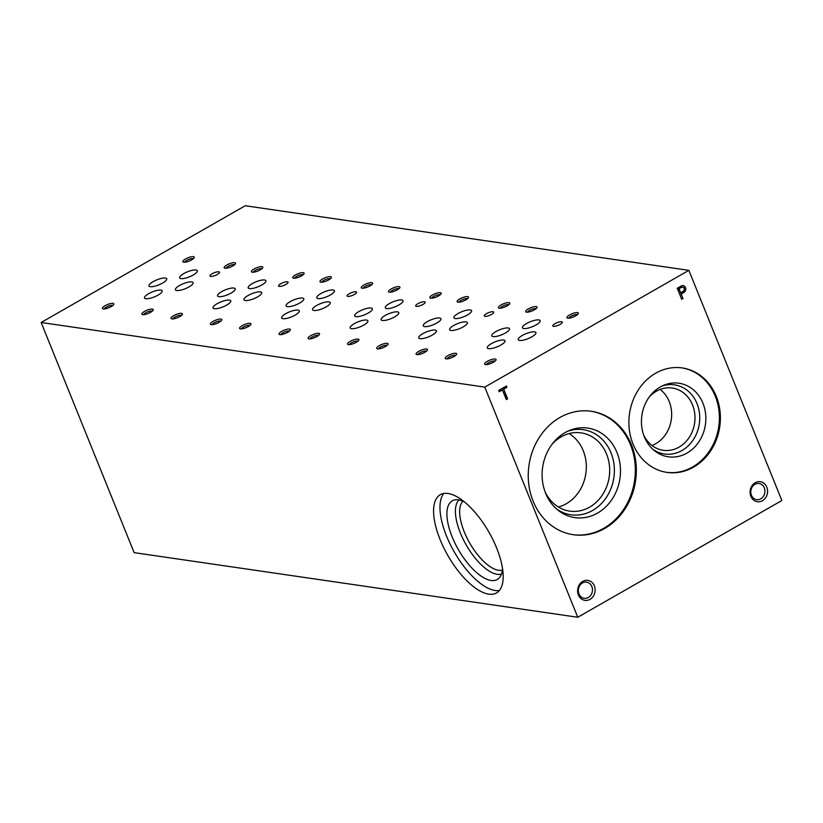 <?xml version="1.0" encoding="UTF-8"?>
<svg xmlns="http://www.w3.org/2000/svg" width="823" height="823" viewBox="0 0 823 823"><rect width="100%" height="100%" fill="white"/><g stroke="black" fill="none" stroke-linecap="round" stroke-linejoin="round"><path stroke-width="1.23" d="M577.767 617.26L134.139 552.645L41.15 322.493L245.233 205.74L688.861 270.356L781.85 500.507L577.767 617.26L484.778 387.108L688.861 270.356M506.32 399.577L507.616 398.836L503.707 389.166L506.927 387.324L506.392 386.018L498.687 390.431L499.211 391.738L502.411 389.907L506.32 399.577M682.987 298.512L681.187 294.058L684.139 292.36A3.673 3.169 98.3 0 0 681.351 285.931L677.257 288.276L681.691 299.253L682.987 298.512L681.187 294.058M762.458 500.713A10.113 8.734 -81.7 0 1 750.103 491.177A10.113 8.734 -81.7 0 1 763.919 483.276A10.113 8.734 -81.7 0 1 762.458 500.713M590.009 599.36A10.113 8.734 -81.7 0 1 577.653 589.824A10.113 8.734 -81.7 0 1 591.459 581.933A10.113 8.734 -81.7 0 1 590.009 599.36M693.614 467.114A52.785 45.594 -81.7 0 1 667.031 472.402A52.785 45.594 -81.7 0 1 629.523 413.599A52.785 45.594 -81.7 0 1 682.246 367.932A52.785 45.594 -81.7 0 1 720.002 411.15A52.785 45.594 -81.7 0 1 693.614 467.114M604.699 528.459A62.363 53.855 -81.7 0 1 573.302 534.703A62.363 53.855 -81.7 0 1 528.994 465.232A62.363 53.855 -81.7 0 1 591.284 411.284A62.363 53.855 -81.7 0 1 635.881 462.341A62.363 53.855 -81.7 0 1 604.699 528.459M462.968 501.176A39.916 16.666 -119.8 0 0 467.69 539.343A39.916 16.666 -119.8 0 0 498.522 570.288A39.916 16.666 -119.8 0 0 502.39 570.092M501.454 574.094A42.919 17.921 60.2 0 1 497.226 574.32A42.919 17.921 60.2 0 1 464.038 540.968A42.919 17.921 60.2 0 1 459.049 499.962M488.728 594.165A56.602 23.63 60.2 0 1 443.71 547.676A56.602 23.63 60.2 0 1 440.274 494.685A56.602 23.63 60.2 0 1 488.893 532.08A56.602 23.63 60.2 0 1 496.495 592.951A56.602 23.63 60.2 0 1 488.728 594.165M41.15 322.493L484.778 387.108M502.544 568.642A45.316 18.919 60.2 0 1 499.119 578.044A45.316 18.919 60.2 0 1 491.043 580.472A45.316 18.919 60.2 0 1 453.833 540.762A45.316 18.919 60.2 0 1 454.45 499.983A45.316 18.919 60.2 0 1 464.295 501.793M499.335 590.523A56.602 23.63 60.2 0 1 495.107 590.513A56.602 23.63 60.2 0 1 452.074 547.943A56.602 23.63 60.2 0 1 443.813 493.461M760.791 498.841A8.168 7.047 -81.7 0 1 756.676 499.654A8.168 7.047 -81.7 0 1 750.885 490.559A8.168 7.047 -81.7 0 1 759.032 483.502A8.168 7.047 -81.7 0 1 764.876 490.189A8.168 7.047 -81.7 0 1 760.791 498.841M588.342 597.488A8.168 7.047 -81.7 0 1 584.227 598.311A8.168 7.047 -81.7 0 1 578.425 589.217A8.168 7.047 -81.7 0 1 586.583 582.149A8.168 7.047 -81.7 0 1 592.426 588.836A8.168 7.047 -81.7 0 1 588.342 597.488M144.478 311.433A6.142 1.739 -22 0 0 142.286 314.551A6.142 1.739 -22 0 0 148.191 313.491A6.142 1.739 -22 0 0 153.181 310.148A6.142 1.739 -22 0 0 150.763 309.16A6.142 1.739 -22 0 0 144.478 311.433M152.234 311.217A4.691 1.327 -22 0 0 145.722 312.833A4.691 1.327 -22 0 0 143.706 314.664M213.034 321.423A6.142 1.739 -22 0 0 210.853 324.54A6.142 1.739 -22 0 0 216.747 323.47A6.142 1.739 -22 0 0 221.737 320.137A6.142 1.739 -22 0 0 219.319 319.149A6.142 1.739 -22 0 0 213.034 321.423M220.801 321.207A4.691 1.327 -22 0 0 214.289 322.822A4.691 1.327 -22 0 0 212.262 324.653M281.6 331.402A6.142 1.739 -22 0 0 279.409 334.529A6.142 1.739 -22 0 0 285.314 333.459A6.142 1.739 -22 0 0 290.303 330.126A6.142 1.739 -22 0 0 287.885 329.128A6.142 1.739 -22 0 0 281.6 331.402M289.357 331.196A4.691 1.327 -22 0 0 282.845 332.811A4.691 1.327 -22 0 0 280.828 334.642M350.156 341.391A6.142 1.739 -22 0 0 347.964 344.508A6.142 1.739 -22 0 0 353.869 343.448A6.142 1.739 -22 0 0 358.859 340.115A6.142 1.739 -22 0 0 356.441 339.117A6.142 1.739 -22 0 0 350.156 341.391M357.923 341.175A4.691 1.327 -22 0 0 351.411 342.79A4.691 1.327 -22 0 0 349.384 344.631M418.722 351.38A6.142 1.739 -22 0 0 416.531 354.497A6.142 1.739 -22 0 0 422.436 353.437A6.142 1.739 -22 0 0 427.425 350.094A6.142 1.739 -22 0 0 425.007 349.106A6.142 1.739 -22 0 0 418.722 351.38M426.479 351.164A4.691 1.327 -22 0 0 419.967 352.779A4.691 1.327 -22 0 0 417.95 354.61M487.278 361.359A6.142 1.739 -22 0 0 485.086 364.486A6.142 1.739 -22 0 0 490.992 363.416A6.142 1.739 -22 0 0 495.981 360.083A6.142 1.739 -22 0 0 493.563 359.085A6.142 1.739 -22 0 0 487.278 361.359M495.045 361.153A4.691 1.327 -22 0 0 488.533 362.768A4.691 1.327 -22 0 0 486.506 364.599M226.788 265.016A6.142 1.739 -22 0 0 224.597 268.133A6.142 1.739 -22 0 0 230.502 267.074A6.142 1.739 -22 0 0 235.491 263.73A6.142 1.739 -22 0 0 233.074 262.743A6.142 1.739 -22 0 0 226.788 265.016M234.555 264.8A4.691 1.327 -22 0 0 228.043 266.415A4.691 1.327 -22 0 0 226.016 268.247M295.354 275.005A6.142 1.739 -22 0 0 293.163 278.123A6.142 1.739 -22 0 0 299.068 277.053A6.142 1.739 -22 0 0 304.057 273.72A6.142 1.739 -22 0 0 301.64 272.732A6.142 1.739 -22 0 0 295.354 275.005M303.111 274.789A4.691 1.327 -22 0 0 296.599 276.405A4.691 1.327 -22 0 0 294.583 278.236M363.91 284.984A6.142 1.739 -22 0 0 361.719 288.112A6.142 1.739 -22 0 0 367.624 287.042A6.142 1.739 -22 0 0 372.613 283.709A6.142 1.739 -22 0 0 370.196 282.711A6.142 1.739 -22 0 0 363.91 284.984M371.677 284.779A4.691 1.327 -22 0 0 365.165 286.394A4.691 1.327 -22 0 0 363.138 288.225M432.476 294.973A6.142 1.739 -22 0 0 430.285 298.091A6.142 1.739 -22 0 0 436.19 297.031A6.142 1.739 -22 0 0 441.179 293.698A6.142 1.739 -22 0 0 438.762 292.7A6.142 1.739 -22 0 0 432.476 294.973M440.233 294.757A4.691 1.327 -22 0 0 433.721 296.373A4.691 1.327 -22 0 0 431.705 298.214M501.032 304.963A6.142 1.739 -22 0 0 498.841 308.08A6.142 1.739 -22 0 0 504.746 307.01A6.142 1.739 -22 0 0 509.735 303.677A6.142 1.739 -22 0 0 507.318 302.689A6.142 1.739 -22 0 0 501.032 304.963M508.799 304.747A4.691 1.327 -22 0 0 502.287 306.362A4.691 1.327 -22 0 0 500.261 308.193M569.598 314.942A6.142 1.739 -22 0 0 567.407 318.069A6.142 1.739 -22 0 0 573.312 316.999A6.142 1.739 -22 0 0 578.291 313.666A6.142 1.739 -22 0 0 575.884 312.668A6.142 1.739 -22 0 0 569.598 314.942M577.355 314.736A4.691 1.327 -22 0 0 570.843 316.351A4.691 1.327 -22 0 0 568.827 318.182M185.494 258.998A6.142 1.739 -22 0 0 183.303 262.115A6.142 1.739 -22 0 0 189.208 261.056A6.142 1.739 -22 0 0 194.197 257.722A6.142 1.739 -22 0 0 191.78 256.725A6.142 1.739 -22 0 0 185.494 258.998M193.251 258.792A4.691 1.327 -22 0 0 186.749 260.407A4.691 1.327 -22 0 0 184.722 262.239M254.05 268.987A6.142 1.739 -22 0 0 251.869 272.104A6.142 1.739 -22 0 0 257.764 271.045A6.142 1.739 -22 0 0 262.753 267.701A6.142 1.739 -22 0 0 260.335 266.714A6.142 1.739 -22 0 0 254.05 268.987M261.817 268.771A4.691 1.327 -22 0 0 255.305 270.386A4.691 1.327 -22 0 0 253.278 272.218M322.616 278.976A6.142 1.739 -22 0 0 320.425 282.094A6.142 1.739 -22 0 0 326.33 281.024A6.142 1.739 -22 0 0 331.319 277.69A6.142 1.739 -22 0 0 328.902 276.703A6.142 1.739 -22 0 0 322.616 278.976M330.373 278.76A4.691 1.327 -22 0 0 323.861 280.376A4.691 1.327 -22 0 0 321.844 282.207M391.172 288.955A6.142 1.739 -22 0 0 388.981 292.083A6.142 1.739 -22 0 0 394.886 291.013A6.142 1.739 -22 0 0 399.875 287.68A6.142 1.739 -22 0 0 397.458 286.682A6.142 1.739 -22 0 0 391.172 288.955M398.939 288.75A4.691 1.327 -22 0 0 392.427 290.365A4.691 1.327 -22 0 0 390.4 292.196M459.738 298.944A6.142 1.739 -22 0 0 457.547 302.062A6.142 1.739 -22 0 0 463.452 301.002A6.142 1.739 -22 0 0 468.441 297.669A6.142 1.739 -22 0 0 466.024 296.671A6.142 1.739 -22 0 0 459.738 298.944M467.495 298.728A4.691 1.327 -22 0 0 460.983 300.344A4.691 1.327 -22 0 0 458.967 302.185M528.294 308.934A6.142 1.739 -22 0 0 526.103 312.051A6.142 1.739 -22 0 0 532.008 310.981A6.142 1.739 -22 0 0 536.997 307.648A6.142 1.739 -22 0 0 534.58 306.66A6.142 1.739 -22 0 0 528.294 308.934M536.061 308.718A4.691 1.327 -22 0 0 529.549 310.333A4.691 1.327 -22 0 0 527.522 312.164M105.077 305.693A6.142 1.739 -22 0 0 102.896 308.81A6.142 1.739 -22 0 0 108.801 307.751A6.142 1.739 -22 0 0 113.78 304.417A6.142 1.739 -22 0 0 111.362 303.42A6.142 1.739 -22 0 0 105.077 305.693M112.844 305.487A4.691 1.327 -22 0 0 106.332 307.102A4.691 1.327 -22 0 0 104.305 308.934M173.643 315.682A6.142 1.739 -22 0 0 171.451 318.799A6.142 1.739 -22 0 0 177.357 317.74A6.142 1.739 -22 0 0 182.346 314.396A6.142 1.739 -22 0 0 179.928 313.409A6.142 1.739 -22 0 0 173.643 315.682M181.41 315.466A4.691 1.327 -22 0 0 174.898 317.081A4.691 1.327 -22 0 0 172.871 318.913M242.199 325.671A6.142 1.739 -22 0 0 240.018 328.789A6.142 1.739 -22 0 0 245.923 327.719A6.142 1.739 -22 0 0 250.902 324.385A6.142 1.739 -22 0 0 248.484 323.398A6.142 1.739 -22 0 0 242.199 325.671M249.966 325.455A4.691 1.327 -22 0 0 243.454 327.07A4.691 1.327 -22 0 0 241.427 328.902M310.765 335.65A6.142 1.739 -22 0 0 308.574 338.778A6.142 1.739 -22 0 0 314.479 337.708A6.142 1.739 -22 0 0 319.468 334.375A6.142 1.739 -22 0 0 317.05 333.377A6.142 1.739 -22 0 0 310.765 335.65M318.532 335.445A4.691 1.327 -22 0 0 312.02 337.06A4.691 1.327 -22 0 0 309.993 338.891M379.321 345.639A6.142 1.739 -22 0 0 377.14 348.757A6.142 1.739 -22 0 0 383.045 347.697A6.142 1.739 -22 0 0 388.024 344.364A6.142 1.739 -22 0 0 385.606 343.366A6.142 1.739 -22 0 0 379.321 345.639M387.088 345.423A4.691 1.327 -22 0 0 380.576 347.039A4.691 1.327 -22 0 0 378.549 348.88M447.887 355.629A6.142 1.739 -22 0 0 445.696 358.746A6.142 1.739 -22 0 0 451.601 357.676A6.142 1.739 -22 0 0 456.59 354.343A6.142 1.739 -22 0 0 454.173 353.355A6.142 1.739 -22 0 0 447.887 355.629M455.654 355.413A4.691 1.327 -22 0 0 449.142 357.028A4.691 1.327 -22 0 0 447.115 358.859M212.2 273.73A5.113 1.44 -22 0 0 210.019 276.014A5.113 1.44 -22 0 0 215.297 275.438A5.113 1.44 -22 0 0 219.494 272.187A5.113 1.44 -22 0 0 212.2 273.73M280.766 283.719A5.113 1.44 -22 0 0 278.575 286.003A5.113 1.44 -22 0 0 283.853 285.427A5.113 1.44 -22 0 0 288.05 282.176A5.113 1.44 -22 0 0 280.766 283.719M349.322 293.698A5.113 1.44 -22 0 0 347.141 295.992A5.113 1.44 -22 0 0 352.419 295.416A5.113 1.44 -22 0 0 356.616 292.155A5.113 1.44 -22 0 0 349.322 293.698M417.889 303.687A5.113 1.44 -22 0 0 415.697 305.971A5.113 1.44 -22 0 0 420.975 305.395A5.113 1.44 -22 0 0 425.172 302.144A5.113 1.44 -22 0 0 417.889 303.687M486.444 313.676A5.113 1.44 -22 0 0 484.253 315.96A5.113 1.44 -22 0 0 489.541 315.384A5.113 1.44 -22 0 0 493.738 312.133A5.113 1.44 -22 0 0 486.444 313.676M555.011 323.665A5.113 1.44 -22 0 0 552.819 325.949A5.113 1.44 -22 0 0 558.097 325.373A5.113 1.44 -22 0 0 562.294 322.122A5.113 1.44 -22 0 0 555.011 323.665M183.735 273.606A9.537 2.695 -22 0 0 179.64 277.876A9.537 2.695 -22 0 0 189.496 276.806A9.537 2.695 -22 0 0 197.335 270.726A9.537 2.695 -22 0 0 183.735 273.606M252.291 283.596A9.537 2.695 -22 0 0 248.207 287.865A9.537 2.695 -22 0 0 258.062 286.785A9.537 2.695 -22 0 0 265.901 280.715A9.537 2.695 -22 0 0 252.291 283.596M320.857 293.585A9.537 2.695 -22 0 0 316.762 297.854A9.537 2.695 -22 0 0 326.618 296.774A9.537 2.695 -22 0 0 334.457 290.704A9.537 2.695 -22 0 0 320.857 293.585M389.413 303.574A9.537 2.695 -22 0 0 385.329 307.833A9.537 2.695 -22 0 0 395.184 306.763A9.537 2.695 -22 0 0 403.023 300.683A9.537 2.695 -22 0 0 389.413 303.574M457.979 313.553A9.537 2.695 -22 0 0 453.885 317.822A9.537 2.695 -22 0 0 463.74 316.742A9.537 2.695 -22 0 0 471.579 310.672A9.537 2.695 -22 0 0 457.979 313.553M526.535 323.542A9.537 2.695 -22 0 0 522.451 327.811A9.537 2.695 -22 0 0 532.306 326.731A9.537 2.695 -22 0 0 540.145 320.661A9.537 2.695 -22 0 0 526.535 323.542M148.582 293.718A9.537 2.695 -22 0 0 144.488 297.988A9.537 2.695 -22 0 0 154.343 296.908A9.537 2.695 -22 0 0 162.182 290.838A9.537 2.695 -22 0 0 148.582 293.718M217.138 303.708A9.537 2.695 -22 0 0 213.054 307.977A9.537 2.695 -22 0 0 222.91 306.897A9.537 2.695 -22 0 0 230.749 300.827A9.537 2.695 -22 0 0 217.138 303.708M285.704 313.697A9.537 2.695 -22 0 0 281.61 317.956A9.537 2.695 -22 0 0 291.465 316.886A9.537 2.695 -22 0 0 299.305 310.816A9.537 2.695 -22 0 0 285.704 313.697M354.26 323.676A9.537 2.695 -22 0 0 350.176 327.945A9.537 2.695 -22 0 0 360.032 326.875A9.537 2.695 -22 0 0 367.871 320.795A9.537 2.695 -22 0 0 354.26 323.676M422.827 333.665A9.537 2.695 -22 0 0 418.732 337.934A9.537 2.695 -22 0 0 428.588 336.854A9.537 2.695 -22 0 0 436.427 330.784A9.537 2.695 -22 0 0 422.827 333.665M491.382 343.654A9.537 2.695 -22 0 0 487.298 347.923A9.537 2.695 -22 0 0 497.154 346.843A9.537 2.695 -22 0 0 504.993 340.773A9.537 2.695 -22 0 0 491.382 343.654M153.088 281.672A9.537 2.695 -22 0 0 149.004 285.941A9.537 2.695 -22 0 0 158.86 284.861A9.537 2.695 -22 0 0 166.688 278.791A9.537 2.695 -22 0 0 153.088 281.672M221.644 291.661A9.537 2.695 -22 0 0 217.56 295.92A9.537 2.695 -22 0 0 227.415 294.85A9.537 2.695 -22 0 0 235.255 288.78A9.537 2.695 -22 0 0 221.644 291.661M290.21 301.64A9.537 2.695 -22 0 0 286.126 305.909A9.537 2.695 -22 0 0 295.982 304.829A9.537 2.695 -22 0 0 303.81 298.759A9.537 2.695 -22 0 0 290.21 301.64M358.766 311.629A9.537 2.695 -22 0 0 354.682 315.898A9.537 2.695 -22 0 0 364.538 314.818A9.537 2.695 -22 0 0 372.377 308.748A9.537 2.695 -22 0 0 358.766 311.629M427.332 321.618A9.537 2.695 -22 0 0 423.248 325.887A9.537 2.695 -22 0 0 433.104 324.807A9.537 2.695 -22 0 0 440.933 318.738A9.537 2.695 -22 0 0 427.332 321.618M495.888 331.597A9.537 2.695 -22 0 0 491.804 335.866A9.537 2.695 -22 0 0 501.66 334.796A9.537 2.695 -22 0 0 509.499 328.716A9.537 2.695 -22 0 0 495.888 331.597M179.517 285.519A9.537 2.695 -22 0 0 175.422 289.789A9.537 2.695 -22 0 0 185.278 288.708A9.537 2.695 -22 0 0 193.117 282.639A9.537 2.695 -22 0 0 179.517 285.519M248.073 295.508A9.537 2.695 -22 0 0 243.989 299.778A9.537 2.695 -22 0 0 253.844 298.698A9.537 2.695 -22 0 0 261.683 292.628A9.537 2.695 -22 0 0 248.073 295.508M316.629 305.487A9.537 2.695 -22 0 0 312.545 309.757A9.537 2.695 -22 0 0 322.4 308.687A9.537 2.695 -22 0 0 330.239 302.607A9.537 2.695 -22 0 0 316.629 305.487M385.195 315.476A9.537 2.695 -22 0 0 381.111 319.746A9.537 2.695 -22 0 0 390.966 318.666A9.537 2.695 -22 0 0 398.795 312.596A9.537 2.695 -22 0 0 385.195 315.476M453.751 325.466A9.537 2.695 -22 0 0 449.667 329.735A9.537 2.695 -22 0 0 459.522 328.655A9.537 2.695 -22 0 0 467.361 322.585A9.537 2.695 -22 0 0 453.751 325.466M522.317 335.455A9.537 2.695 -22 0 0 518.233 339.714A9.537 2.695 -22 0 0 528.088 338.644A9.537 2.695 -22 0 0 535.917 332.574A9.537 2.695 -22 0 0 522.317 335.455M660.159 389.423A31.449 27.159 -81.7 0 1 671.547 417.405A31.449 27.159 -81.7 0 1 655.715 443.731A31.449 27.159 -81.7 0 1 651.991 445.5M649.162 397.128A31.449 27.159 -81.7 0 1 672.278 388.045A31.449 27.159 -81.7 0 1 694.766 413.794A31.449 27.159 -81.7 0 1 679.047 447.136A31.449 27.159 -81.7 0 1 663.215 450.284A31.449 27.159 -81.7 0 1 643.648 434.976M662.021 386.038A34.926 30.163 -81.7 0 1 698.038 406.49A34.926 30.163 -81.7 0 1 682.03 450.479A34.926 30.163 -81.7 0 1 652.814 449.276M686.999 453.072A37.158 32.097 -81.7 0 1 654.295 450.562A37.158 32.097 -81.7 0 1 641.878 415.399A37.158 32.097 -81.7 0 1 663.811 385.226A37.158 32.097 -81.7 0 1 703.686 405.225A37.158 32.097 -81.7 0 1 686.999 453.072M681.753 367.86A52.785 45.594 -81.7 0 1 719.035 411.294A52.785 45.594 -81.7 0 1 692.606 466.97A52.785 45.594 -81.7 0 1 666.537 472.32M569.084 433.577A39.535 34.144 -81.7 0 1 586.295 468.76A39.535 34.144 -81.7 0 1 566.265 503.758A39.535 34.144 -81.7 0 1 558.385 507.009M551.873 444.492A39.535 34.144 -81.7 0 1 581.11 432.867A39.535 34.144 -81.7 0 1 609.39 465.242A39.535 34.144 -81.7 0 1 589.618 507.153A39.535 34.144 -81.7 0 1 569.711 511.114A39.535 34.144 -81.7 0 1 545.011 491.629M567.541 431.314A42.981 37.117 -81.7 0 1 612.199 456.117A42.981 37.117 -81.7 0 1 592.581 510.476A42.981 37.117 -81.7 0 1 556.266 508.737M597.539 513.068A45.214 39.051 -81.7 0 1 557.757 510.013A45.214 39.051 -81.7 0 1 542.645 467.217A45.214 39.051 -81.7 0 1 569.341 430.511A45.214 39.051 -81.7 0 1 617.847 454.841A45.214 39.051 -81.7 0 1 597.539 513.068M590.78 411.222A62.363 53.855 -81.7 0 1 634.914 462.485A62.363 53.855 -81.7 0 1 603.701 528.315A62.363 53.855 -81.7 0 1 572.808 534.631M681.619 299.068L682.668 298.461M680.868 294.017L684.139 292.36M683.81 292.319A3.673 3.169 98.3 0 0 682.915 285.612M679.078 288.832L680.662 292.762L683.141 291.342A2.212 1.913 98.3 0 0 681.763 287.299L678.759 288.791L680.662 292.762M682.504 287.165A2.212 1.913 98.3 0 0 681.434 287.258L681.763 287.299M681.434 287.258L678.759 288.791M499.139 391.542L502.411 389.907M506.238 399.392L507.616 398.836M507.287 398.795L503.707 389.166M503.378 389.114L506.927 387.324M506.598 387.273L506.145 386.162"/></g></svg>
